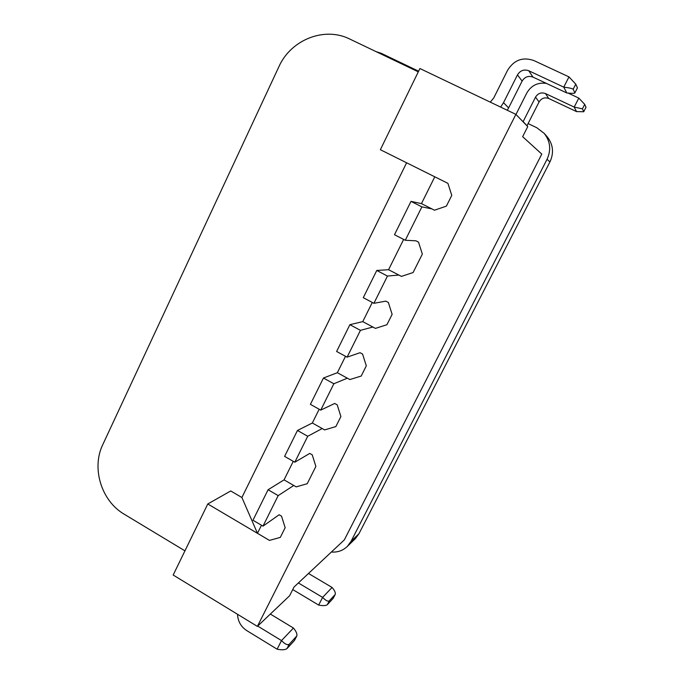 <?xml version="1.0" encoding="UTF-8"?>
<svg xmlns="http://www.w3.org/2000/svg" width="684" height="684" viewBox="0 0 684 684"><rect width="100%" height="100%" fill="white"/><g stroke="black" fill="none" stroke-linecap="round" stroke-linejoin="round"><path stroke-width="1.03" d="M268.077 489.753L252.969 520.242L262.989 526.141L278.183 495.618L268.077 489.753L284.048 479.869L293.265 461.332M278.183 495.618L293.761 485.46M279.132 514.761L281.543 516.172L279.132 514.761L262.989 526.141M415.94 240.811L418.531 242.145L415.94 240.811L405.279 240.264L394.488 234.715L411.007 201.37L421.447 203.618L434.785 176.814L447.917 183.355L451.773 195.385L446.387 206.132L434.494 210.21L421.447 203.618L434.494 210.21L446.387 206.132L451.773 195.385L447.917 183.355L380.364 149.71L419.908 68.528L515.881 114.373L527.757 126.6L522.644 136.68L541.788 154.097L344.334 539.881L294.043 587.017L289.614 595.747L257.372 626.382L515.881 114.373M405.279 240.264L421.891 206.876L411.007 201.37M421.891 206.876L431.878 208.885M294.813 462.213L307.723 436.272L297.454 430.475L284.612 456.39L294.813 462.213L309.767 453.415L312.22 454.809L315.88 466.428L307.219 483.708L296.198 486.871L284.048 479.869L296.198 486.871L307.219 483.708L315.88 466.428L312.22 454.809L309.767 453.415M297.454 430.475L312.332 422.994L319.171 409.246M322.19 428.535L307.723 436.272M349.892 324.686L336.622 351.465L347.096 357.159L360.442 330.346L349.892 324.686L362.759 321.617L372.284 302.456M360.442 330.346L372.883 327.029M360.058 352.705L362.58 354.073L360.058 352.705L347.096 357.159M385.81 301.14L388.367 302.49L385.81 301.14L373.9 303.311L363.272 297.685L376.773 270.454L388.58 269.701L403.646 239.417M373.9 303.311L387.469 276.054L376.773 270.454M387.469 276.054L398.84 275.053M334.715 403.457L337.203 404.834L334.715 403.457L320.736 410.118L333.86 383.75L347.335 378.184M320.736 410.118L310.399 404.355L323.455 378.021L337.349 372.712L345.506 356.296M333.86 383.75L323.455 378.021M523.055 121.761L535.521 97.154C537.975 93.28 541.292 92.084 545.49 93.563L574.192 107.072L578.801 98.094L568.156 93.101M546.396 83.397C537.804 82.2 531.271 85.406 526.791 93.024L515.967 114.467M523.149 121.572L526.971 125.796M527.065 125.608L539.069 101.959C541.446 98.214 544.661 97.051 548.73 98.487L576.561 111.603L574.192 107.072L582.426 108.841L583.76 111.654L586.008 107.277L583.76 111.654M500.637 107.089L503.518 102.677L517.472 74.881C520.242 70.478 523.995 69.101 528.741 70.743L563.761 87.133L568.985 76.89L533.879 60.551C522.781 56.729 514.017 59.961 507.605 70.247L493.72 98L490.266 102.138M237.536 614.275C237.844 621.277 240.939 626.732 246.821 630.639L277.114 649.184L281.5 640.592L257.688 626.074M503.518 102.677L508.622 107.892L507.246 110.252M508.622 107.892L522.114 81.088C524.782 76.839 528.407 75.514 532.998 77.112L566.814 92.964L563.761 87.133C569.139 87.8 572.277 88.501 573.166 89.236L574.885 92.862L577.433 87.894L574.885 92.862M578.801 98.094L584.726 104.37L582.426 108.841M576.561 111.603L583.751 111.748M568.985 76.89L575.774 84.149L573.166 89.236M270.342 614.052L293.436 628.049L281.5 640.592C284.937 644.131 287.511 645.363 289.221 644.285L287.032 648.56C285.177 649.928 281.868 650.142 277.114 649.184M566.814 92.964C571.362 93.434 574.056 93.443 574.876 92.998M586.008 107.277L584.726 104.37M335.28 594.319L333.185 598.329L335.28 594.319C335.656 592.677 334.587 590.386 332.073 587.453L308.493 573.474M577.433 87.894L575.774 84.149M292.752 589.565L318.667 605.084L322.609 597.397L298.378 582.956M293.436 628.049C296.181 631.306 297.309 633.94 296.813 635.958L289.221 644.285M296.813 635.958L294.436 640.506L287.032 648.56M332.073 587.453L322.609 597.397C325.669 600.535 327.901 601.698 329.286 600.877L327.32 604.707C325.798 605.785 322.908 605.904 318.667 605.084M335.117 594.567L329.286 600.877M333.185 598.329L327.32 604.707M331.381 552.022C337.605 552.492 342.932 550.611 347.369 546.388L351.054 541.326L547.046 159.304C551.313 149.933 550.364 141.289 544.19 133.38L536.82 127.746L528.099 123.573M347.369 546.388L355.372 538.633L358.972 533.7L549.945 161.928C554.1 152.823 553.176 144.427 547.166 136.732L544.19 133.38M418.608 71.187L381.227 53.309L376.038 51.616M335.861 426.577L324.661 429.92L312.332 422.994L324.661 429.92L335.861 426.577L340.897 416.539L335.861 426.577M337.203 404.834L340.897 416.539L337.203 404.834M361.195 376.055L349.84 379.552L337.349 372.712L349.84 379.552L361.195 376.055L366.308 365.846L361.195 376.055M362.58 354.073L366.308 365.846L362.58 354.073M386.93 324.712L375.422 328.388L362.759 321.617L375.422 328.388L386.93 324.712L392.129 314.349L386.93 324.712M388.367 302.49L392.129 314.349L388.367 302.49M413.093 272.54L401.414 276.387L388.58 269.701L401.414 276.387L413.093 272.54L422.344 254.089L413.093 272.54M418.531 242.145L422.344 254.089L418.531 242.145M207.782 503.971L230.713 490.967L241.897 497.507L257.458 533.315L269.445 540.394L280.295 537.402L285.16 527.706L281.543 516.172L285.16 527.706L280.295 537.402L269.445 540.394L207.782 503.971L173.172 575.022L257.372 626.382M418.292 71.837L349.806 39.065C324.396 26.266 290.743 39.809 278.867 66.775L102.797 444.591C91.271 468.121 101.377 501.013 124.274 514.248L184.945 550.851M406.604 162.783L241.897 497.507M257.458 533.315L261.476 525.252M545.49 93.563L548.73 98.487M535.521 97.154L539.069 101.959M528.741 70.743L532.998 77.112M517.472 74.881L522.114 81.088M296.582 636.317L294.436 640.506M358.972 533.7L351.054 541.326M549.945 161.928L547.046 159.304"/></g></svg>
